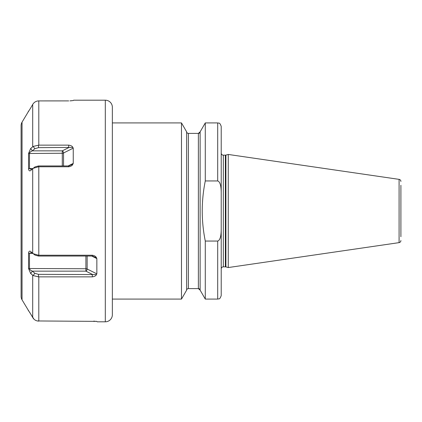 <?xml version="1.0" encoding="UTF-8"?>
<svg xmlns="http://www.w3.org/2000/svg" width="422" height="422" viewBox="0 0 422 422"><rect width="100%" height="100%" fill="white"/><g stroke="black" fill="none" stroke-linecap="round" stroke-linejoin="round"><path stroke-width="0.63" d="M112.352 299.082L181.486 299.082L181.486 122.918L186.645 131.859L186.645 290.141A1.762 1.762 0 0 1 188.391 288.601L198.377 288.601L198.377 133.399L200.123 131.859L205.282 122.918L205.282 180.948L217.694 180.948C220.115 181.713 221.286 186.007 221.218 193.83L221.218 295.558C219.556 300.358 218.749 298.401 217.694 299.082L217.694 241.052L205.282 241.052C201.231 221.017 201.231 200.983 205.282 180.948M112.352 122.918L181.486 122.918M112.352 314.759L112.352 107.241A7.047 7.047 0 0 0 105.305 100.193L105.305 321.807A7.047 7.047 0 0 0 112.352 314.759M97.202 321.807L96.849 321.453L97.202 321.807L105.305 321.807M96.427 321.374L96.849 321.453M93.726 321.137L94.639 321.184M95.799 321.274L96.216 321.332M71.329 100.8L71.044 100.816M69.946 100.869L73.243 100.547L73.597 100.193L105.305 100.193M73.597 100.193L73.243 100.547M38.798 145.131L33.153 146.429L30.669 148.502L28.538 153.487L28.538 168.826C28.833 170.762 29.545 171.321 30.669 170.509L33.153 168.336L38.508 166.769L68.696 166.774C71.012 166.368 72.394 165.514 72.837 164.2L73.243 163.404L73.243 148.143L72.837 147.42C72.389 146.239 71.007 145.474 68.696 145.131L38.798 145.131L38.798 100.9L38.508 100.905L68.696 100.9M38.508 255.231L38.508 256.043L34.957 255.073L33.153 253.664L38.508 255.231L92.302 255.226L92.302 256.043L96.443 257.8C95.989 256.486 94.607 255.626 92.302 255.226M33.153 253.664L30.669 251.491C29.529 250.694 28.817 251.254 28.538 253.174L28.538 268.513L30.669 273.498L33.153 275.571L38.508 276.864L92.302 276.869C94.618 276.521 96 275.756 96.443 274.58L96.849 273.857L96.849 258.596L96.443 257.8M37.347 320.952L96.443 321.379M33.143 318.22L30.669 313.989L33.982 319.18M35.058 320.018L36.165 320.588M32.705 104.456L33.153 103.765C34.535 101.976 36.318 101.027 38.508 100.905C36.318 101.027 34.535 101.976 33.153 103.765L32.974 104.018M22.044 299.836L22.044 122.164A7.047 7.047 0 0 0 21.1 125.687L21.1 296.313A7.047 7.047 0 0 0 22.044 299.836L28.585 310.713M22.044 122.164L28.559 111.308M32.694 104.471L30.669 108.011L32.694 104.471L32.694 146.74M32.694 317.529L32.694 275.26L31.798 274.479M29.614 312.227L30.099 313.024M28.585 111.287L30.669 108.011M30.669 313.989L28.559 310.692M38.798 276.869L38.798 321.1L38.508 321.095C36.318 320.973 34.535 320.024 33.153 318.235M33.153 168.336L34.957 166.927L38.508 165.957L68.696 165.957L72.837 164.2M30.669 273.498L32.404 271.151C30.637 270.402 29.661 269.6 29.482 268.745L29.482 253.49L31.049 252.609L32.114 252.757M33.153 275.571L34.847 273.287L32.404 271.151L85.903 271.151L85.903 256.043M28.538 268.513L85.903 268.745A1.762 0.881 0 0 1 87.148 269.004L87.148 256.043M28.538 253.174L32.953 253.49M38.508 256.043L92.302 256.043M96.443 274.58L38.508 274.353L34.847 273.287M92.302 276.869L92.302 274.353L85.903 271.151A1.762 1.081 116.6 0 0 87.148 269.004L96.849 273.857M28.538 168.826L29.482 168.51L29.482 153.255C29.661 152.4 30.637 151.598 32.404 150.849L34.847 148.713L38.508 147.647L72.837 147.42M32.114 169.243L31.049 169.391L29.482 168.51L32.953 168.51M28.538 153.487L62.298 153.255L62.298 150.849L32.404 150.849L30.669 148.502M33.153 146.429L34.847 148.713M68.696 145.131L68.696 147.647L62.298 150.849A1.762 1.081 63.4 0 1 63.543 152.996A1.762 0.881 0 0 1 62.298 153.255L62.298 165.957M68.696 166.774L68.696 165.957M400.9 185.279L400.9 236.721M400.9 240.545A2.115 2.115 0 0 1 399.091 242.634L228.265 267.548L228.265 154.452L399.091 179.366L399.091 242.634M400.9 181.455A2.115 2.115 0 0 0 399.091 179.366M228.265 267.548L225.902 266.915A2.115 2.115 0 0 0 225.353 266.841L223.333 266.841A2.115 2.115 0 0 0 221.218 268.956L221.218 153.044A2.115 2.115 0 0 0 223.333 155.159L225.353 155.159A2.115 2.115 0 0 0 225.902 155.085L228.265 154.452M221.218 268.956L221.218 235.661M217.694 180.948L217.694 122.918C218.749 123.599 219.556 121.641 221.218 126.442L221.218 153.044M221.218 126.442L221.218 193.83M220.49 185.269L220.384 184.831M221.218 228.17C221.292 235.993 220.115 240.287 217.694 241.052M188.391 288.601L188.391 133.399L198.377 133.399A1.762 1.762 0 0 0 200.123 131.859L200.123 290.141A1.762 1.762 180 0 0 198.377 288.601L200.123 290.141L205.282 299.082L205.282 241.052M188.391 133.399A1.762 1.762 0 0 1 186.645 131.859M181.486 299.082L186.645 290.141M38.798 255.226L38.798 166.774M28.311 310.692L28.786 310.961M32.694 253.263L32.694 168.737M96.849 258.596L91.743 256.043M38.508 276.864L38.508 274.353M38.508 145.136L38.508 147.647M73.243 148.143L63.543 152.996L63.543 165.957M73.243 163.404L68.137 165.957M38.508 166.769L38.508 165.957M28.311 111.308L28.786 111.039M225.902 266.915L225.902 155.085M225.353 266.841L225.353 155.159M223.333 266.841L223.333 155.159M217.694 299.082L205.282 299.082M217.694 122.918L205.282 122.918"/></g></svg>
